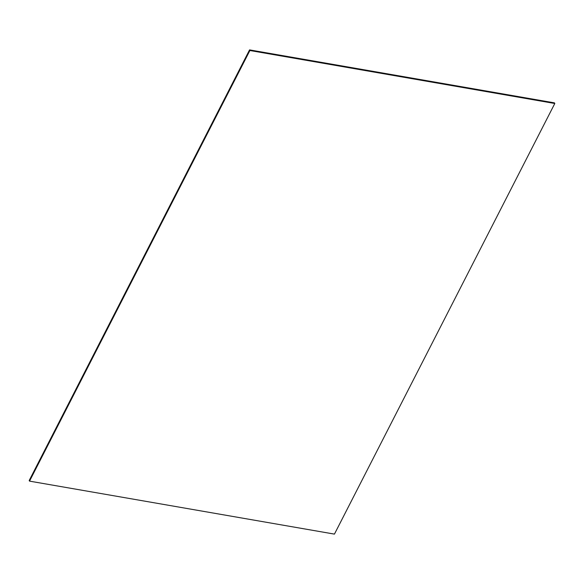 <?xml version="1.0" encoding="UTF-8"?>
<svg xmlns="http://www.w3.org/2000/svg" width="584" height="584" viewBox="0 0 584 584"><rect width="100%" height="100%" fill="white"/><g stroke="black" fill="none" stroke-linecap="round" stroke-linejoin="round"><path stroke-width="0.88" d="M29.536 481.128L29.2 480.508L249.558 49.888L249.894 50.516L554.8 103.492L334.442 534.112L29.536 481.128L249.894 50.516M249.558 49.888L554.464 102.872L554.8 103.492"/></g></svg>
